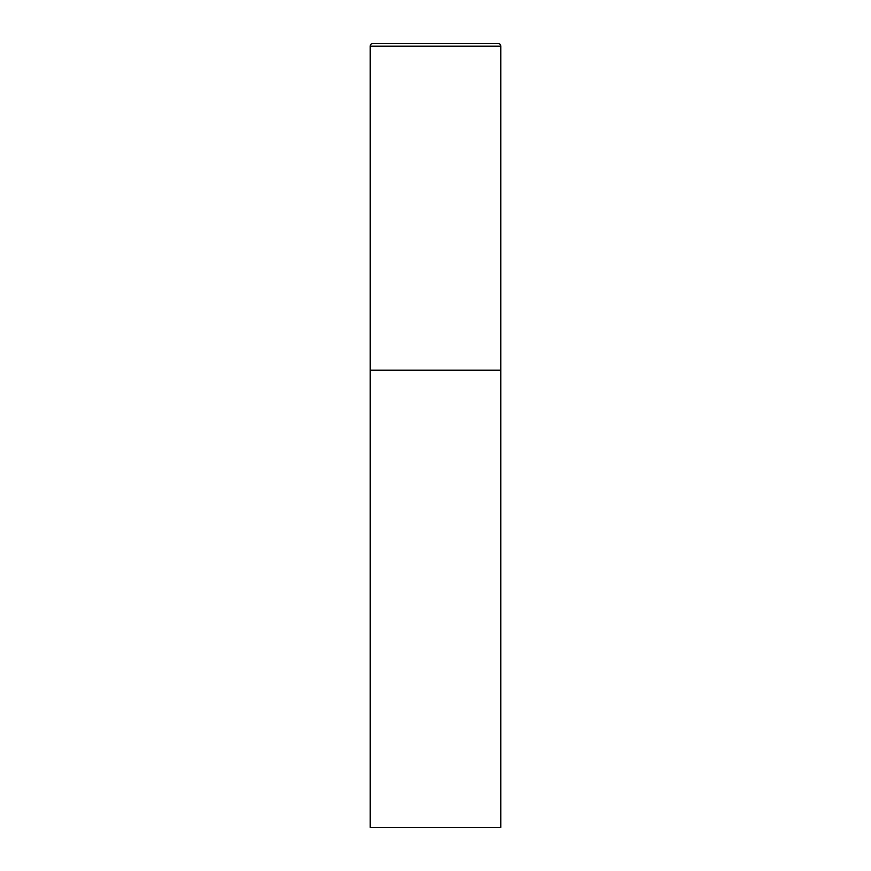 <?xml version="1.0" encoding="UTF-8"?>
<svg xmlns="http://www.w3.org/2000/svg" width="871" height="871" viewBox="0 0 871 871"><rect width="100%" height="100%" fill="white"/><g stroke="black" fill="none" stroke-linecap="round" stroke-linejoin="round"><path stroke-width="1.31" d="M370.175 46.163L370.175 827.45L500.825 827.45L500.825 370.175L370.175 370.175L500.825 370.175L500.825 46.163A2.613 2.613 0 0 0 498.212 43.55L372.788 43.55A2.613 2.613 0 0 0 370.175 46.163L500.825 46.163"/></g></svg>
